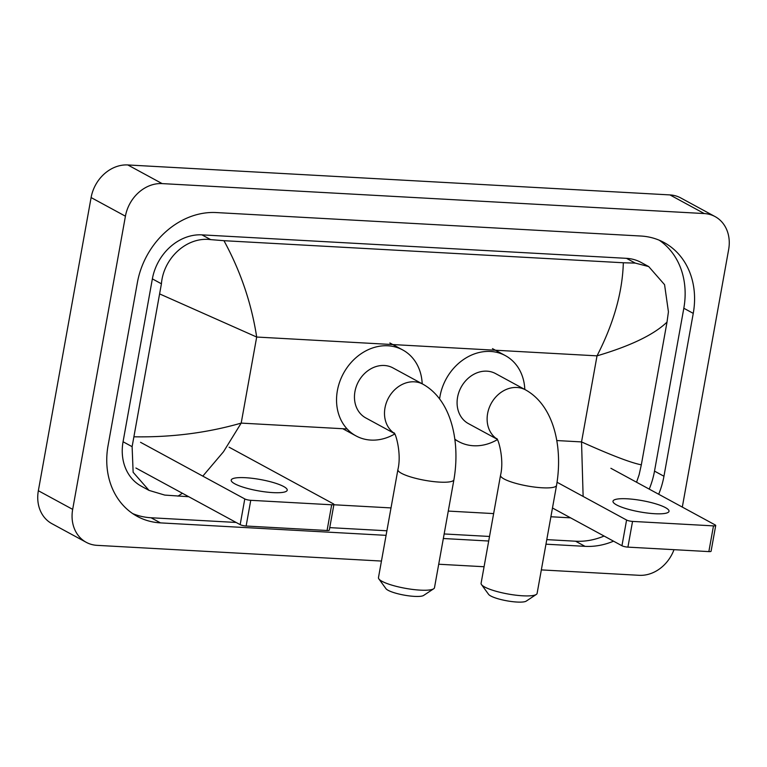 <?xml version="1.0" encoding="UTF-8"?>
<svg xmlns="http://www.w3.org/2000/svg" width="767" height="767" viewBox="0 0 767 767"><rect width="100%" height="100%" fill="white"/><g stroke="black" fill="none" stroke-linecap="round" stroke-linejoin="round"><path stroke-width="1.15" d="M381.448 561.061L97.045 545.347A35.57 29.731 -61.5 0 1 86.24 542.317L51.916 523.679A35.57 29.731 -61.5 0 1 38.35 490.727L91.1 197.56A35.57 29.731 -61.5 0 1 127.811 164.953L669.955 194.914A35.57 29.731 -61.5 0 1 680.76 197.944L715.084 216.591A35.57 29.731 -61.5 0 1 728.65 249.534L682.314 507.083M86.24 542.317A35.57 29.731 -61.5 0 1 72.673 509.374L125.424 216.198A35.57 29.731 -61.5 0 1 162.134 183.601L704.279 213.562A35.57 29.731 -61.5 0 1 715.084 216.591M674.001 549.671A35.57 29.731 -61.5 0 1 639.189 575.308L541.329 569.9M484.073 566.736L438.705 564.234M658.68 494.255A76.479 63.929 118.5 0 0 663.954 476.249L693.253 313.377A76.479 63.929 118.5 0 0 664.097 242.545A76.479 63.929 118.5 0 0 640.857 236.025L216.304 212.564A76.479 63.929 118.5 0 0 137.37 282.659L108.07 445.531A76.479 63.929 118.5 0 0 137.226 516.364A76.479 63.929 118.5 0 0 160.466 522.883L386.069 535.347M545.96 544.187L585.02 546.344A76.479 63.929 118.5 0 0 613.533 541.176M443.336 538.511L488.694 541.023M649.237 489.125A76.479 63.929 118.5 0 0 654.51 471.12L683.819 308.248A76.479 63.929 118.5 0 0 659.246 240.215M546.785 539.623L575.576 541.214A76.479 63.929 118.5 0 0 604.089 536.047M132.633 513.564A76.479 63.929 118.5 0 0 151.032 517.754L236.121 522.452M329.743 527.629L386.894 530.783M444.151 533.957L489.519 536.459M583.131 496.431L581.539 441.917C610.848 455.119 630.781 462.76 641.327 464.831L667.012 322.102C653.915 334.68 630.589 345.927 597.023 355.85C613.696 323.386 622.459 292.361 623.331 262.765L635.229 263.091L648.709 266.571L641.078 262.419A48.024 40.143 118.5 0 0 626.476 258.335L201.932 234.865A48.024 40.143 118.5 0 0 152.365 278.881L123.065 441.754A48.024 40.143 118.5 0 0 141.377 486.23L149.009 490.381L133.132 472.271L132.116 446.672L161.415 283.8C163.486 258.258 186.63 236.485 210.685 239.62L223.954 240.694C240.608 271.259 251.509 303.368 256.686 337.039L159.996 294.077M641.327 464.831L639.132 474.687L636.562 482.242M570.571 517.84L550.898 516.757M493.632 513.593L448.273 511.081M391.007 507.917L333.866 504.763M188.787 496.738L164.723 495.079L149.009 490.381M623.331 262.765L223.954 240.694M648.709 266.571L664.567 284.672L668.431 311.814L667.012 322.102M134.311 436.807C171.683 437.411 207.311 432.847 241.193 423.106L223.475 451.773L202.814 476.134M182.383 493.267L177.992 496.144M654.73 513.717A28.456 5.752 10.2 0 0 669.016 511.301A28.456 5.752 10.2 0 0 655.593 503.785A28.456 5.752 10.2 0 0 627.272 498.799A28.456 5.752 10.2 0 0 612.996 501.215A28.456 5.752 10.2 0 0 626.409 508.732A28.456 5.752 10.2 0 0 654.73 513.717M715.716 525.5L711.086 551.224A4.449 0.901 -169.8 0 1 708.852 551.598L713.483 525.884A4.449 0.901 10.2 0 0 715.716 525.5A4.449 0.901 10.2 0 0 715.151 524.925L610.896 468.292M627.914 547.13A4.449 0.901 -169.8 0 1 621.951 545.749L626.581 520.036A4.449 0.901 10.2 0 0 632.545 521.407L627.914 547.13L708.852 551.598M552.47 508.003L621.951 545.749M632.545 521.407L713.483 525.884M626.581 520.036L557.063 482.27M536.296 594.444L526.248 601.107A19.568 3.95 -169.8 0 1 516.996 602.047A19.568 3.95 -169.8 0 1 488.569 594.329L481.484 584.579A28.456 5.752 10.2 0 0 522.826 595.806A28.456 5.752 10.2 0 0 536.296 594.444A28.456 5.752 10.2 0 0 537.111 593.39L556.545 485.377A28.456 5.752 -169.8 0 1 542.259 487.793A28.456 5.752 -169.8 0 1 513.938 482.807A28.456 5.752 -169.8 0 1 500.525 475.3L481.091 583.303A28.456 5.752 10.2 0 0 481.484 584.579M496.863 438.954A28.456 23.787 118.5 0 1 487.611 413.566A28.456 23.787 118.5 0 1 516.977 387.488A28.456 23.787 118.5 0 1 525.625 389.914L495.597 373.596A28.456 23.787 118.5 0 0 457.573 397.258A28.456 23.787 118.5 0 0 468.426 423.614L496.958 439.108M439.606 398.898A48.915 40.881 -61.5 0 1 440.009 396.28A48.915 40.881 -61.5 0 1 505.357 355.62A48.915 40.881 -61.5 0 1 524.81 389.463M497.304 439.683A48.915 40.881 -61.5 0 1 458.656 441.591A48.915 40.881 -61.5 0 1 454.812 439.146M433.671 588.778L423.624 595.441A19.568 3.95 -169.8 0 1 414.372 596.371A19.568 3.95 -169.8 0 1 385.945 588.663L378.86 578.912A28.456 5.752 10.2 0 0 420.201 590.13A28.456 5.752 10.2 0 0 433.671 588.778A28.456 5.752 10.2 0 0 434.486 587.714L453.92 479.701A28.456 5.752 -169.8 0 1 439.635 482.117A28.456 5.752 -169.8 0 1 411.313 477.132A28.456 5.752 -169.8 0 1 397.9 469.625L378.467 577.637A28.456 5.752 10.2 0 0 378.86 578.912M394.238 433.288A28.456 23.787 118.5 0 1 384.986 407.9A28.456 23.787 118.5 0 1 414.353 381.813A28.456 23.787 118.5 0 1 423 384.238L392.972 367.92A28.456 23.787 118.5 0 0 354.948 391.582A28.456 23.787 118.5 0 0 365.801 417.938L394.334 433.441M394.679 434.017A48.915 40.881 -61.5 0 1 356.032 435.915A48.915 40.881 -61.5 0 1 337.384 390.614A48.915 40.881 -61.5 0 1 402.733 349.953A48.915 40.881 -61.5 0 1 422.186 383.797M272.947 492.615A28.456 5.752 10.2 0 0 287.222 490.199A28.456 5.752 10.2 0 0 273.809 482.692A28.456 5.752 10.2 0 0 245.488 477.707A28.456 5.752 10.2 0 0 231.203 480.123A28.456 5.752 10.2 0 0 244.625 487.63A28.456 5.752 10.2 0 0 272.947 492.615M333.923 504.408L329.302 530.122A4.449 0.901 -169.8 0 1 327.068 530.496L331.689 504.782A4.449 0.901 10.2 0 0 333.923 504.408A4.449 0.901 10.2 0 0 333.367 503.833L229.103 447.199M246.13 526.028A4.449 0.901 -169.8 0 1 240.167 524.647L244.788 498.933A4.449 0.901 10.2 0 0 250.751 500.314L246.13 526.028L327.068 530.496M135.903 468.014L240.167 524.647M250.751 500.314L331.689 504.782M244.788 498.933L140.534 442.3M556.756 440.546L581.539 441.917L597.023 355.85L256.686 337.039L241.193 423.106L347.125 428.964M162.134 183.601L127.811 164.953M125.424 216.198L91.1 197.56M72.673 509.374L38.35 490.727M704.279 213.562L669.955 194.914M683.819 308.248L693.253 313.377M654.51 471.12L663.954 476.249M575.576 541.214L585.02 546.344M151.032 517.754L160.466 522.883M123.065 441.754L132.116 446.672M152.365 278.881L161.415 283.8M201.932 234.865L210.685 239.62M626.476 258.335L635.229 263.091M525.625 389.914C554.263 405.887 563.026 447.765 556.545 485.377M505.357 355.62L492.481 348.63M458.656 441.591L454.86 439.52M496.565 438.561C497.908 437.631 504.523 458.992 500.525 475.3M423 384.238C451.638 400.211 460.401 442.089 453.92 479.701M402.733 349.953L389.857 342.954M356.032 435.915L343.165 428.926M393.941 432.885C395.283 431.965 401.898 453.316 397.9 469.625"/></g></svg>
